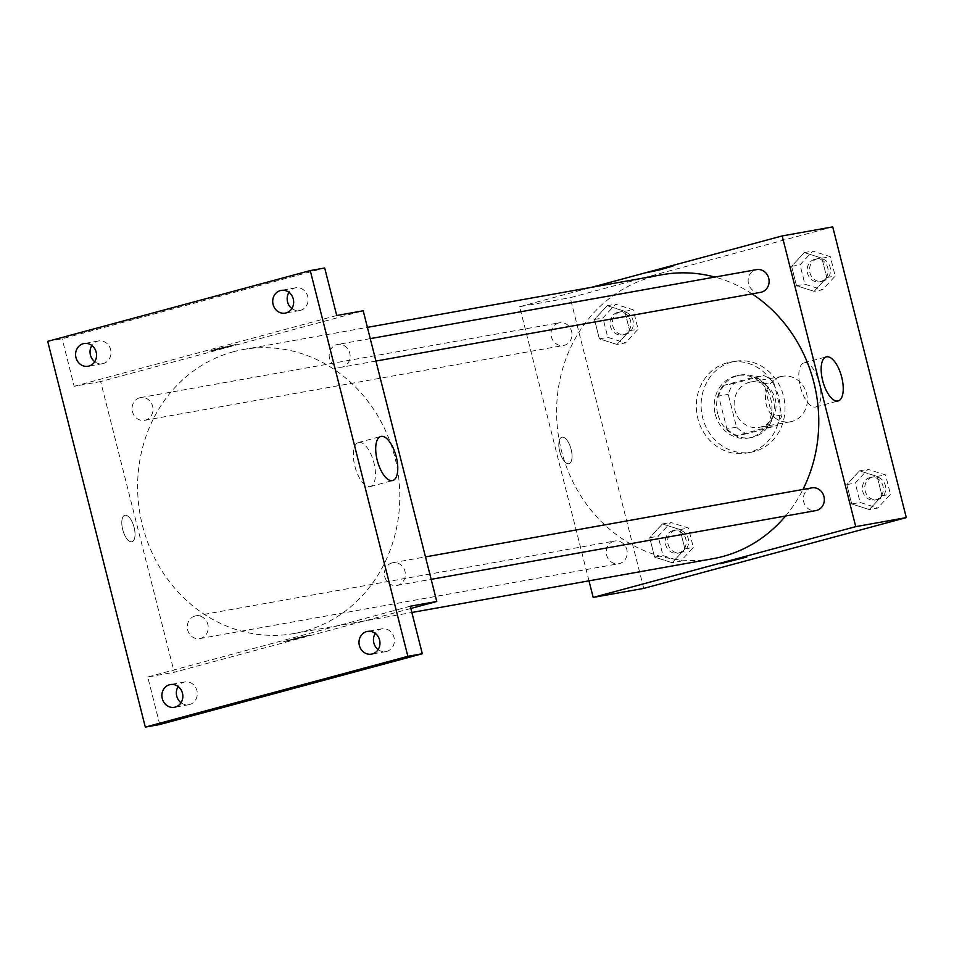 <?xml version="1.0" encoding="UTF-8"?>
<svg xmlns="http://www.w3.org/2000/svg" width="954" height="954" viewBox="0 0 954 954"><rect width="100%" height="100%" fill="white"/><g stroke="black" fill="none" stroke-linecap="round" stroke-linejoin="round"><path stroke-width="0.72" stroke-dasharray="4.77 3.58" d="M780.742 376.675A23.075 20.905 -100.1 0 0 766.002 403.602A23.075 20.905 -100.1 0 0 790.461 421.763A23.075 20.905 -100.1 0 0 806.977 395.361A23.075 20.905 -100.1 0 0 782.34 376.317A23.075 20.905 -100.1 0 0 780.742 376.675M749.439 382.268A23.075 20.905 -100.1 0 0 734.699 409.194A23.075 20.905 -100.1 0 0 759.157 427.356A23.075 20.905 -100.1 0 0 775.674 400.954A23.075 20.905 -100.1 0 0 751.036 381.91A23.075 20.905 -100.1 0 0 749.439 382.268M773.67 382.101L781.97 414.907A30.993 28.071 -100.1 0 1 776.282 425.794L746.648 433.784A30.993 28.071 -100.1 0 1 736.536 427.165L728.224 394.36A30.993 28.071 -100.1 0 1 733.924 383.472L763.546 375.482A30.993 28.071 -100.1 0 1 773.67 382.101L764.035 383.83L772.335 416.636L781.97 414.907M736.536 427.165L726.9 428.883L718.601 396.077L728.224 394.36M733.924 383.472L724.289 385.189L753.922 377.2L763.546 375.482M724.289 385.189A30.993 28.071 -100.1 0 0 718.601 396.077M726.9 428.883A30.993 28.071 -100.1 0 0 737.025 435.501L746.648 433.784M772.335 416.636A30.993 28.071 -100.1 0 1 766.646 427.511L737.025 435.501M764.035 383.83A30.993 28.071 -100.1 0 0 753.922 377.2M717.694 413.833A31.732 28.739 79.9 0 1 739.887 375.113A31.732 28.739 79.9 0 1 773.766 401.3A31.732 28.739 79.9 0 1 751.048 437.588A31.732 28.739 79.9 0 1 717.694 413.833M715.285 414.274A31.732 28.739 -100.1 0 0 748.64 438.017A31.732 28.739 -100.1 0 0 771.357 401.729A31.732 28.739 -100.1 0 0 737.478 375.542A31.732 28.739 -100.1 0 0 735.284 376.031A31.732 28.739 -100.1 0 0 715.285 414.274M766.646 427.511L776.282 425.794M731.742 362.055A46.162 41.809 -100.1 0 0 702.251 415.908A46.162 41.809 -100.1 0 0 751.18 452.22A46.162 41.809 -100.1 0 0 784.212 399.428A46.162 41.809 -100.1 0 0 734.938 361.339A46.162 41.809 -100.1 0 0 731.742 362.055M726.924 362.914A46.162 41.809 -100.1 0 0 697.446 416.767A46.162 41.809 -100.1 0 0 746.362 453.078A46.162 41.809 -100.1 0 0 779.394 400.286A46.162 41.809 -100.1 0 0 730.132 362.198A46.162 41.809 -100.1 0 0 726.924 362.914M672.2 562.705L654.599 557.112L649.71 537.746L662.398 523.973L679.999 529.577L684.9 548.944L672.2 562.705L654.599 557.112L649.71 537.746L662.398 523.973L679.999 529.577L684.9 548.944L672.2 562.705L680.631 561.202L663.03 555.598L658.129 536.231L670.829 522.47L688.43 528.063L693.331 547.429L680.631 561.202M869.321 509.567L851.719 503.962L846.818 484.596L859.518 470.835L877.108 476.428L882.009 495.794L869.321 509.567L851.719 503.962L846.818 484.596L859.518 470.835L877.108 476.428L882.009 495.794L869.321 509.567L877.74 508.065L860.15 502.46L855.249 483.094L867.937 469.332L885.539 474.925L890.44 494.291L877.74 508.065M643.747 588.391L570.194 297.684L832.735 226.897M616.976 344.454L599.374 338.849L594.473 319.483L607.173 305.721L624.775 311.326L629.676 330.68L616.976 344.454L599.374 338.849L594.473 319.483L607.173 305.721L624.775 311.326L629.676 330.68L616.976 344.454L625.407 342.951L607.805 337.346L602.904 317.98L615.604 304.219L633.194 309.811L638.095 329.178L625.407 342.951M814.084 291.316L796.495 285.711L791.593 266.345L804.294 252.583L821.883 258.176L826.784 277.542L814.084 291.316L796.495 285.711L791.593 266.345L804.294 252.583L821.883 258.176L826.784 277.542L814.084 291.316L822.515 289.801L804.914 284.209L800.024 264.842L812.713 251.069L830.314 256.674L835.215 276.04L822.515 289.801M588.988 580.843L519.62 306.711L570.194 297.684M562.073 437.182A13.702 5.796 74.9 0 0 561.87 437.218A13.702 5.796 74.9 0 0 559.843 451.957A13.702 5.796 74.9 0 0 569.001 463.68A13.702 5.796 74.9 0 0 571.088 449.191A13.702 5.796 74.9 0 0 562.073 437.182A13.702 5.796 74.9 0 0 561.87 437.218A13.702 5.796 74.9 0 0 559.843 451.957A13.702 5.796 74.9 0 0 569.001 463.68A13.702 5.796 74.9 0 0 571.088 449.191A13.702 5.796 74.9 0 0 562.073 437.171M662.314 274.68A144.245 130.65 -100.1 0 0 652.309 276.91A144.245 130.65 -100.1 0 0 560.165 445.196A144.245 130.65 -100.1 0 0 713.043 558.674M785.547 516.019A144.245 130.65 -100.1 0 0 802.958 489.462M752.062 293.88A144.245 130.65 -100.1 0 0 714.892 277.065M519.62 306.711L591.599 287.309M811.818 487.876A11.543 10.446 -100.1 0 0 811.019 488.054A11.543 10.446 -100.1 0 0 803.65 501.518A11.543 10.446 -100.1 0 0 815.885 510.593M613.911 541.192A11.543 10.446 -100.1 0 0 606.529 554.656A11.543 10.446 -100.1 0 0 618.764 563.731A11.543 10.446 -100.1 0 0 627.028 550.541A11.543 10.446 -100.1 0 0 614.71 541.013A11.543 10.446 -100.1 0 0 613.911 541.192M558.686 322.941A11.543 10.446 -100.1 0 0 551.305 336.404A11.543 10.446 -100.1 0 0 563.54 345.479A11.543 10.446 -100.1 0 0 571.804 332.278A11.543 10.446 -100.1 0 0 559.485 322.762A11.543 10.446 -100.1 0 0 558.686 322.941M760.648 292.341A11.543 10.446 79.9 0 1 748.33 282.813A11.543 10.446 79.9 0 1 756.594 269.624M654.205 270.733L646.645 273.071L660.037 270.149L673.214 266.345L654.205 270.733L646.645 273.071L660.037 270.161L673.214 266.357L654.205 270.733M720.198 563.778L746.779 557.053M804.27 362.83A22.824 9.647 -105.1 0 1 819.283 382.84A22.824 9.647 -105.1 0 1 815.801 406.976A22.824 9.647 -105.1 0 1 800.549 387.455A22.824 9.647 -105.1 0 1 803.924 362.902A22.824 9.647 -105.1 0 1 804.27 362.83M233.348 351.764A144.245 130.65 -100.1 0 0 141.192 520.049A144.245 130.65 -100.1 0 0 294.082 633.528A144.245 130.65 -100.1 0 0 397.317 468.545A144.245 130.65 -100.1 0 0 243.342 349.522A144.245 130.65 -100.1 0 0 233.348 351.764M342.486 367.004A11.543 10.446 79.9 0 1 341.687 367.183A11.543 10.446 79.9 0 1 329.368 357.667A11.543 10.446 79.9 0 1 337.633 344.466A11.543 10.446 79.9 0 1 349.856 353.54A11.543 10.446 79.9 0 1 342.486 367.004M194.938 616.045A11.543 10.446 -100.1 0 0 187.568 629.509A11.543 10.446 -100.1 0 0 199.803 638.584A11.543 10.446 -100.1 0 0 208.055 625.383A11.543 10.446 -100.1 0 0 195.737 615.867A11.543 10.446 -100.1 0 0 194.938 616.045M139.713 397.782A11.543 10.446 -100.1 0 0 132.344 411.246A11.543 10.446 -100.1 0 0 144.567 420.332A11.543 10.446 -100.1 0 0 152.831 407.131A11.543 10.446 -100.1 0 0 140.512 397.603A11.543 10.446 -100.1 0 0 139.713 397.782M392.058 562.896A11.543 10.446 -100.1 0 0 384.677 576.359A11.543 10.446 -100.1 0 0 396.912 585.446A11.543 10.446 -100.1 0 0 405.176 572.245A11.543 10.446 -100.1 0 0 392.857 562.717A11.543 10.446 -100.1 0 0 392.058 562.896M410.852 608.473L174.212 672.272L100.659 381.564L363.212 310.777M159.759 724.515L147.727 677.006L174.212 672.272M47.7 341.353L62.153 338.777L324.694 267.991M100.659 381.564L74.173 386.298L62.153 338.777M125.046 515.255A13.702 5.796 74.9 0 0 124.843 515.303A13.702 5.796 74.9 0 0 122.816 530.03A13.702 5.796 74.9 0 0 131.974 541.765A13.702 5.796 74.9 0 0 134.061 527.264A13.702 5.796 74.9 0 0 125.046 515.255A13.702 5.796 74.9 0 0 124.843 515.291A13.702 5.796 74.9 0 0 122.827 530.03A13.702 5.796 74.9 0 0 131.986 541.753A13.702 5.796 74.9 0 0 134.073 527.264A13.702 5.796 74.9 0 0 125.057 515.255M410.28 606.219L147.727 677.006M302.179 637.475L283.183 641.851L296.348 638.047L309.752 635.125L302.179 637.475L283.183 641.851L296.348 638.047L309.752 635.125L302.179 637.463M74.173 386.298L336.726 315.512M217.19 348.806L209.618 351.144L223.021 348.222L236.187 344.418L217.19 348.806L209.618 351.155L223.021 348.234L236.187 344.43L217.19 348.806M358.811 442.406A22.824 9.647 -105.1 0 1 373.825 462.416A22.824 9.647 -105.1 0 1 370.343 486.564A22.824 9.647 -105.1 0 1 355.091 467.031A22.824 9.647 -105.1 0 1 358.466 442.489A22.824 9.647 -105.1 0 1 358.811 442.406M181.033 702.716A11.543 10.446 -100.1 0 0 188.844 704.696A11.543 10.446 -100.1 0 0 196.918 690.613A11.543 10.446 -100.1 0 0 184.79 681.979A11.543 10.446 -100.1 0 0 178.148 686.534M378.154 649.579A11.543 10.446 -100.1 0 0 385.965 651.558A11.543 10.446 -100.1 0 0 394.026 637.475A11.543 10.446 -100.1 0 0 381.898 628.841A11.543 10.446 -100.1 0 0 375.256 633.396M94.744 361.697A11.543 10.446 -100.1 0 0 102.555 363.677A11.543 10.446 -100.1 0 0 110.616 349.593A11.543 10.446 -100.1 0 0 98.489 340.96A11.543 10.446 -100.1 0 0 91.858 345.515M291.864 308.559A11.543 10.446 -100.1 0 0 299.663 310.539A11.543 10.446 -100.1 0 0 307.737 296.455A11.543 10.446 -100.1 0 0 295.609 287.81A11.543 10.446 -100.1 0 0 288.967 292.377M814.788 259.261A11.543 10.446 -100.1 0 0 807.418 272.725A11.543 10.446 -100.1 0 0 819.641 281.8A11.543 10.446 -100.1 0 0 827.905 268.599A11.543 10.446 -100.1 0 0 815.587 259.083A11.543 10.446 -100.1 0 0 814.788 259.261M796.495 285.711L804.914 284.209M791.593 266.345L800.024 264.842M804.294 252.583L812.713 251.069M821.883 258.176L830.314 256.674M826.784 277.542L835.215 276.04M817.196 258.832A11.543 10.446 -100.1 0 0 809.827 272.295A11.543 10.446 -100.1 0 0 822.05 281.37A11.543 10.446 -100.1 0 0 830.314 268.169A11.543 10.446 -100.1 0 0 817.995 258.653A11.543 10.446 -100.1 0 0 817.196 258.832M870.012 477.513A11.543 10.446 -100.1 0 0 862.643 490.976A11.543 10.446 -100.1 0 0 874.878 500.051A11.543 10.446 -100.1 0 0 883.13 486.85A11.543 10.446 -100.1 0 0 870.811 477.334A11.543 10.446 -100.1 0 0 870.012 477.513M851.719 503.962L860.15 502.46M846.818 484.596L855.249 483.094M859.518 470.835L867.937 469.332M877.108 476.428L885.539 474.925M882.009 495.794L890.44 494.291M872.421 477.083A11.543 10.446 -100.1 0 0 865.051 490.547A11.543 10.446 -100.1 0 0 877.275 499.622A11.543 10.446 -100.1 0 0 885.539 486.421A11.543 10.446 -100.1 0 0 873.22 476.905A11.543 10.446 -100.1 0 0 872.421 477.083M617.667 312.399A11.543 10.446 -100.1 0 0 610.298 325.863A11.543 10.446 -100.1 0 0 622.533 334.937A11.543 10.446 -100.1 0 0 630.785 321.748A11.543 10.446 -100.1 0 0 618.478 312.22A11.543 10.446 -100.1 0 0 617.667 312.399M599.374 338.849L607.805 337.346M594.473 319.483L602.904 317.98M607.173 305.721L615.604 304.219M624.775 311.326L633.194 309.811M629.676 330.68L638.095 329.178M620.076 311.97A11.543 10.446 -100.1 0 0 612.706 325.433A11.543 10.446 -100.1 0 0 624.942 334.508A11.543 10.446 -100.1 0 0 633.194 321.307A11.543 10.446 -100.1 0 0 620.875 311.791A11.543 10.446 -100.1 0 0 620.076 311.97M672.904 530.651A11.543 10.446 -100.1 0 0 665.522 544.114A11.543 10.446 -100.1 0 0 677.757 553.189A11.543 10.446 -100.1 0 0 686.021 540A11.543 10.446 -100.1 0 0 673.703 530.472A11.543 10.446 -100.1 0 0 672.904 530.651M654.599 557.112L663.03 555.598M649.71 537.746L658.129 536.231M662.398 523.973L670.829 522.47M679.999 529.577L688.43 528.063M684.9 548.944L693.331 547.429M675.313 530.221A11.543 10.446 -100.1 0 0 667.931 543.685A11.543 10.446 -100.1 0 0 680.166 552.76A11.543 10.446 -100.1 0 0 688.43 539.57A11.543 10.446 -100.1 0 0 676.112 530.042A11.543 10.446 -100.1 0 0 675.313 530.221M782.34 376.317L751.036 381.91M790.461 421.763L759.157 427.356M748.64 438.017L751.048 437.588M737.478 375.542L739.887 375.113M746.362 453.078L751.18 452.22M730.132 362.198L734.938 361.339M815.801 406.976L838.137 400.954M803.924 362.902L826.259 356.879M294.082 633.528L411.866 612.48M243.342 349.522L367.409 327.365M370.259 338.634L337.633 344.466M375.936 361.065L341.687 367.183M199.803 638.584L618.764 563.731M195.737 615.867L614.71 541.013M144.567 420.332L563.54 345.479M140.512 397.603L559.485 322.762M396.912 585.446L431.16 579.328M392.857 562.717L425.484 556.897M370.343 486.564L392.69 480.542M358.466 442.489L380.801 436.467M184.79 681.979L170.337 684.555M188.844 704.696L174.403 707.284M98.489 340.96L84.047 343.535M102.555 363.677L88.102 366.253M295.609 287.81L281.156 290.398M299.663 310.539L285.222 313.115M381.898 628.841L367.457 631.417M385.965 651.558L371.511 654.134M819.641 281.8L822.05 281.37M815.587 259.083L817.995 258.653M874.878 500.051L877.275 499.622M870.811 477.334L873.22 476.905M622.533 334.937L624.942 334.508M618.478 312.22L620.875 311.791M677.757 553.189L680.166 552.76M673.703 530.472L676.112 530.042"/><path stroke-width="1.43" d="M591.599 287.309L782.173 235.936L832.735 226.897L906.3 517.605L643.747 588.391L593.185 597.419L588.988 580.843M411.866 612.48L713.043 558.674A144.245 130.65 -100.1 0 0 785.547 516.019M802.958 489.462A144.245 130.65 -100.1 0 0 752.062 293.88M714.892 277.065A144.245 130.65 -100.1 0 0 662.314 274.68L367.409 327.365M782.173 235.936L855.738 526.644L593.185 597.419M431.16 579.328L815.885 510.593A11.543 10.446 -100.1 0 0 824.137 497.392A11.543 10.446 -100.1 0 0 811.818 487.876L425.484 556.897M370.259 338.634L756.594 269.624A11.543 10.446 79.9 0 1 768.829 278.699A11.543 10.446 79.9 0 1 761.459 292.162A11.543 10.446 79.9 0 1 760.648 292.341L375.936 361.065M855.738 526.644L906.3 517.605M826.605 356.808A22.824 9.647 -105.1 0 1 841.619 376.818A22.824 9.647 -105.1 0 1 838.137 400.954A22.824 9.647 -105.1 0 1 822.885 381.433A22.824 9.647 -105.1 0 1 826.259 356.879A22.824 9.647 -105.1 0 1 826.605 356.808M746.767 557.053L720.198 563.778M310.253 270.578L407.859 656.316L145.306 727.103L47.7 341.353L310.253 270.578L324.694 267.991L336.726 315.512L363.212 310.777L436.765 601.485L410.852 608.473M145.306 727.103L159.759 724.515L422.3 653.74L407.859 656.316M436.765 601.485L410.28 606.219L422.3 653.74M381.147 436.383A22.824 9.647 -105.1 0 1 396.16 456.394A22.824 9.647 -105.1 0 1 392.69 480.542A22.824 9.647 -105.1 0 1 377.426 461.009A22.824 9.647 -105.1 0 1 380.801 436.467A22.824 9.647 -105.1 0 1 381.147 436.383M178.148 686.534A11.543 10.446 -100.1 0 0 181.033 702.716M375.256 633.396A11.543 10.446 -100.1 0 0 378.154 649.579M91.858 345.515A11.543 10.446 -100.1 0 0 94.744 361.697M288.967 292.377A11.543 10.446 -100.1 0 0 291.864 308.559M359.384 645.5A11.543 10.446 79.9 0 1 367.457 631.417A11.543 10.446 79.9 0 1 379.585 640.051A11.543 10.446 79.9 0 1 371.511 654.134A11.543 10.446 79.9 0 1 359.384 645.5M273.094 304.481A11.543 10.446 79.9 0 1 281.156 290.398A11.543 10.446 79.9 0 1 293.283 299.031A11.543 10.446 79.9 0 1 285.222 313.115A11.543 10.446 79.9 0 1 273.094 304.481M75.974 357.619A11.543 10.446 79.9 0 1 84.047 343.535A11.543 10.446 79.9 0 1 96.175 352.169A11.543 10.446 79.9 0 1 88.102 366.253A11.543 10.446 79.9 0 1 75.974 357.619M162.275 698.638A11.543 10.446 79.9 0 1 170.337 684.555A11.543 10.446 79.9 0 1 182.464 693.2A11.543 10.446 79.9 0 1 174.403 707.284A11.543 10.446 79.9 0 1 162.275 698.638"/></g></svg>
